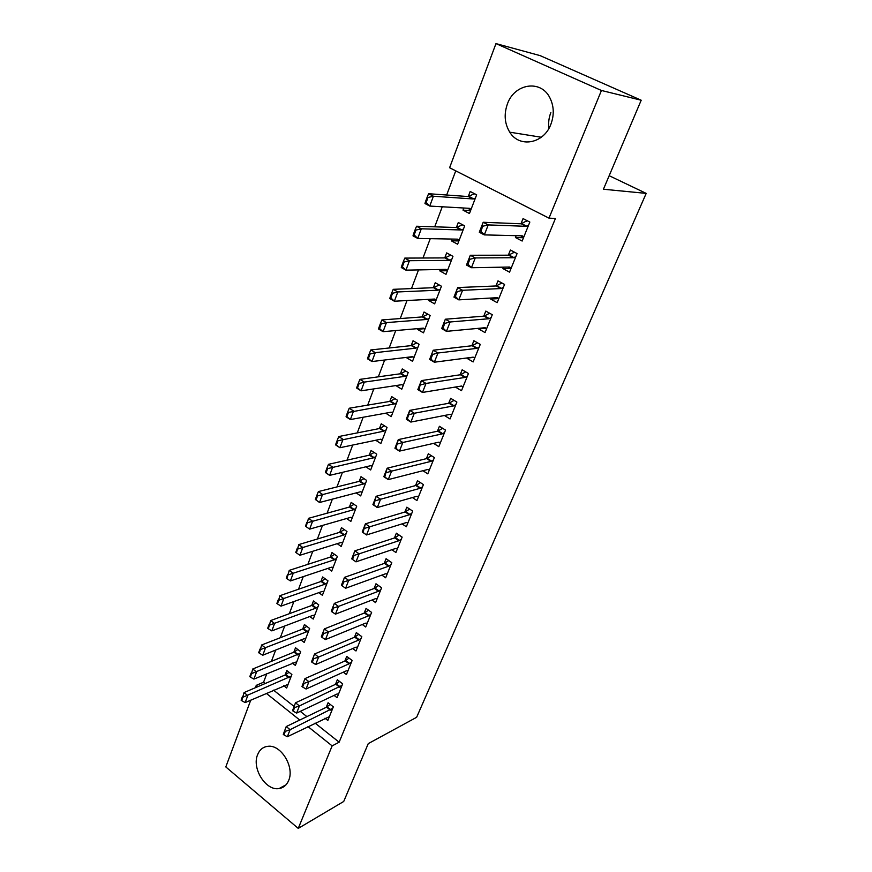 <?xml version="1.0" encoding="UTF-8"?>
<svg xmlns="http://www.w3.org/2000/svg" width="872" height="872" viewBox="0 0 872 872"><rect width="100%" height="100%" fill="white"/><g stroke="black" fill="none" stroke-linecap="round" stroke-linejoin="round"><path stroke-width="1.31" d="M548.946 128.337C548.205 122.985 548.837 117.731 550.853 112.564M550.864 124.336C543.692 143.891 519.331 148.142 509.76 132.184C504.594 123.682 503.809 114.287 507.395 103.997C514.273 83.777 540.455 79.243 549.676 97.402C553.993 105.817 554.396 114.799 550.864 124.336M288.665 780.462C286.692 785.127 283.498 787.83 279.084 788.55C265.916 791.177 251.583 768.374 257.611 754.683C259.682 749.593 263.18 746.792 268.107 746.29C281.057 744.535 294.758 767.12 288.665 780.462M455.74 170.858L446.66 195.012M442.246 206.784L434.714 226.818M430.256 238.656L422.985 258.014M418.516 269.906L411.497 288.588M407.006 300.535L400.237 318.563M395.725 330.564L389.185 347.972M384.661 360.016L378.339 376.824M373.805 388.901L367.701 405.12M363.144 417.252L357.269 432.904M352.702 445.058L347.023 460.165M342.445 472.352L336.963 486.925M332.374 499.144L327.087 513.205M322.487 525.445L317.397 539.005M312.786 551.268L307.87 564.348M303.249 576.632L298.518 589.243M293.897 601.549L289.319 613.703M284.697 626.02L280.293 637.748M275.661 650.065L271.41 661.368M266.778 673.696L263.573 682.231L256.27 685.348L257.894 686.635M449.603 167.74L495.972 43.6L601.44 90.481L548.989 218.142L449.603 167.74M601.44 90.481L641.203 100.226L540.16 55.634L495.972 43.6M641.203 100.226L603.435 189.235L646.196 193.388L416.631 717.296L368.257 743.62L343.721 801.466L298.246 828.4L225.804 766.935L250.755 700.129M255.387 687.714L256.27 685.348M646.196 193.388L609.179 175.708M458.89 240.934L451.293 240.814L457.626 244.215L464.689 225.87L458.301 222.491L456.372 227.527M451.293 240.814L451.958 239.048M510.85 268.445L502.926 268.598L509.542 272.162L517.074 253.567L510.403 250.035L508.322 255.191M502.926 268.598L503.504 267.159M439.226 284.981L433.504 287.695L393.228 289.33L397.817 291.957L394.373 301.222L434.561 299.042L436.153 299.946L428.49 300.371L434.638 303.881L441.439 286.223L435.237 282.746L433.34 287.695M428.49 300.371L428.882 299.347M485.987 328.232L478.619 328.929L485.039 332.592L492.288 314.716L485.813 311.075L483.764 316.165M478.619 328.929L478.881 328.297M413.219 356.921L406.548 357.716L412.521 361.313L419.072 344.309L413.045 340.745L411.181 345.617M455.38 387.048L461.484 390.711L468.46 373.51L462.171 369.793L460.154 374.797M385.718 413.175L391.212 416.642L397.523 400.259L391.659 396.607L389.817 401.414M433.591 443.368L438.812 446.66L445.527 430.092L439.412 426.299L437.428 431.226M365.88 466.814L370.665 469.975L376.748 454.181L371.047 450.464L369.238 455.184M412.412 497.552L416.958 500.55L423.432 484.592L417.492 480.723L415.53 485.584M346.62 518.513L350.849 521.434L356.713 506.185L351.165 502.403L349.389 507.057M391.877 549.731L395.91 552.51L402.145 537.119L396.368 533.184L394.427 537.97M327.927 568.381L331.709 571.095L337.388 556.38L331.981 552.543L330.226 557.121M371.984 600.023L375.592 602.617L381.609 587.772L375.985 583.771L374.088 588.502M309.811 616.515L313.233 619.066L318.716 604.852L313.44 600.961L311.718 605.473M352.724 648.539L355.994 650.981L361.804 636.647L356.321 632.603L354.446 637.269M292.262 663.014L295.379 665.434L300.677 651.689L295.532 647.754L293.831 652.202M334.074 695.387L337.061 697.687L342.663 683.844L337.333 679.757L335.48 684.357M263.573 682.231L265.175 683.517M273.525 690.134L294.082 706.451M300.273 711.367L306.89 716.61M315.054 723.095L339.143 742.203L555.431 218.458L548.989 218.142M324.973 718.201L327.828 720.457L333.344 706.843L328.079 702.734L326.237 707.301M283.683 685.675L286.67 688.03L291.88 674.514L286.801 670.557L285.122 674.972M343.328 672.17L346.446 674.536L352.146 660.453L346.74 656.387L344.876 661.009M300.971 639.961L304.23 642.446L309.615 628.472L304.415 624.559L302.704 629.039M362.283 624.505L365.706 627.012L371.614 612.427L366.066 608.405L364.18 613.103M318.803 592.655L322.4 595.293L327.97 580.828L322.629 576.959L320.896 581.504M381.86 575.106L385.664 577.787L391.79 562.669L386.078 558.701L384.171 563.465M337.202 543.67L341.192 546.482L346.969 531.506L341.486 527.691L339.72 532.312M402.068 523.887L406.341 526.764L412.685 511.101L406.832 507.188L404.881 512.017M356.179 492.898L360.67 495.928L366.643 480.418L361.019 476.668L359.22 481.355M422.931 470.717L427.781 473.856L434.376 457.604L428.348 453.767L426.375 458.661M375.723 440.251L380.846 443.554L387.037 427.465L381.26 423.781L379.44 428.544M444.415 415.486L450.039 418.952L456.884 402.068L450.682 398.308L448.677 403.278M401.872 384.694L395.888 385.577L401.763 389.228L408.194 372.54L402.254 368.932L400.401 373.772M473.779 357.324L466.825 358.228L473.147 361.935L480.265 344.396L473.878 340.723L471.85 345.759M424.675 328.668L417.416 329.322L423.476 332.864L430.147 315.533L424.032 312.013L422.157 316.928M417.416 329.322L417.677 328.635M498.272 298.616L490.653 299.063L497.171 302.671L504.561 284.435L497.988 280.86L495.917 285.983M490.653 299.063L491.067 298.028M447.412 270.723L439.782 270.876L446.017 274.331L452.95 256.335L446.66 252.902L444.753 257.905M439.782 270.876L440.316 269.492M523.505 237.707L515.428 237.533L522.154 241.043L529.838 222.066L523.058 218.6L520.966 223.788M515.428 237.533L516.191 235.658M470.586 210.566L463.021 210.152L469.452 213.509L476.657 194.794L470.172 191.469L468.231 196.56M463.021 210.152L463.839 208.016M339.143 742.203L332.145 745.876L298.246 828.4M266.265 693.316L299.761 720.043M307.958 726.583L332.145 745.876M283.28 734.366L283.923 734.889L285.297 731.357L284.654 730.834L283.28 734.366L286.223 726.561L326.52 707.159L330.226 704.402M284.654 730.834L286.223 726.561L290.103 729.69L332.744 708.326M329.376 716.653L287.335 736.742L290.103 729.69L285.297 731.357M283.923 734.889L287.335 736.742M289.024 672.29L285.286 674.906L244.04 692.575L247.768 695.573L245.163 702.581L288.098 684.324M242.394 696.673L241.097 700.183L241.718 700.685L244.04 692.575M291.248 676.171L243.016 697.175M245.163 702.581L241.718 700.685M292.545 710.647L293.199 711.171L294.605 707.574L293.94 707.061L292.545 710.647L295.499 702.81L335.764 684.226L339.546 681.457M293.94 707.061L295.499 702.81L299.434 705.917L342.031 685.403M338.608 693.872L336.799 694.101L296.611 713.1L299.434 705.917L294.605 707.574M293.199 711.171L296.611 713.1M301.974 686.504L302.639 687.027L304.066 683.365L303.402 682.841L301.974 686.504L304.949 678.623L345.159 660.889L349.029 658.109M303.402 682.841L304.949 678.623L308.928 681.719L349.051 663.821L351.492 662.088M347.993 670.699L346.206 670.873L306.061 689.022L308.928 681.719L304.066 683.365M302.639 687.027L306.061 689.022M297.832 649.509L293.995 652.125L252.76 668.988L256.542 671.974L253.894 679.103L296.818 661.706M251.125 673.064L249.806 676.628L250.438 677.13L252.76 668.988M300.012 653.411L251.757 673.566M253.894 679.103L250.438 677.13M306.791 626.336L302.867 628.974L261.644 644.986L265.47 647.961L262.777 655.21L303.914 638.784L305.68 638.696M260.02 649.041L258.679 652.67L259.311 653.172L261.644 644.986M308.928 630.26L306.606 631.797L260.652 649.531M262.777 655.21L259.311 653.172M311.577 661.924L312.252 662.437L313.702 658.709L313.037 658.197L311.664 661.434L314.563 654L354.73 637.149L358.686 634.347M313.037 658.197L314.563 654L318.596 657.074L358.665 640.059L361.106 638.359M357.553 647.122L355.765 647.231L315.675 664.519L318.596 657.074L313.702 658.709M312.252 662.437L315.675 664.519M321.354 636.887L322.041 637.399L323.523 633.595L322.836 633.083L321.397 636.495L324.362 628.919L364.463 612.983L368.518 610.182M322.836 633.083L324.362 628.919L328.45 631.982L368.453 615.883L370.894 614.215M367.276 623.131L365.499 623.186L325.474 639.558L328.45 631.982L323.523 633.595M322.041 637.399L325.474 639.558M315.893 602.77L311.882 605.419L270.68 620.559L274.56 623.513L271.813 630.892L312.939 615.338L314.683 615.305M269.067 624.581L267.693 628.276L268.347 628.777L270.68 620.559M317.997 606.716L315.675 608.22L269.71 625.071M271.813 630.892L268.347 628.777M325.169 578.801L321.06 581.45L279.879 595.696L283.803 598.628L281.013 606.138L322.106 591.478L323.85 591.499M278.277 599.685L276.882 603.446L277.536 603.936L279.879 595.696M327.218 582.769L324.896 584.24L278.931 600.176M281.013 606.138L277.536 603.936M331.316 611.381L332.014 611.893L333.518 608.024L332.832 607.512L331.316 611.087L334.336 603.38L374.371 588.393L378.524 585.581M332.832 607.512L334.336 603.38L338.489 606.422L378.415 591.281L380.846 589.646M377.173 598.726L375.407 598.704L335.458 614.139L338.489 606.422L333.518 608.024M332.014 611.893L335.458 614.139M334.608 554.407L330.39 557.066L289.253 570.375L293.232 573.286L290.387 580.937L331.447 567.203L333.18 567.291M287.651 574.332L286.234 578.169L286.899 578.648L289.253 570.375M336.603 558.407L334.27 559.835L288.316 574.822M290.387 580.937L286.899 578.648M341.464 585.395L342.173 585.908L343.71 581.962L343.012 581.461L341.432 585.21L344.495 577.362L384.454 563.367L388.716 560.533M343.012 581.461L344.495 577.362L348.702 580.371L388.552 566.222L390.994 564.631M387.244 573.874L385.489 573.787L345.617 588.24L348.702 580.371L343.71 581.962M342.173 585.908L345.617 588.24M344.222 529.598L339.884 532.258L298.791 544.586L302.824 547.485L299.924 555.268L340.941 542.504L342.674 542.657M297.199 548.51L295.761 552.412L296.436 552.903L298.791 544.586M346.151 533.61L343.819 535.016L297.875 549M299.924 555.268L296.436 552.903M351.808 558.919L352.517 559.421L354.087 555.41L353.378 554.908L351.732 558.854L354.85 550.842L394.711 537.882L399.093 535.037M353.378 554.908L354.85 550.842L359.122 553.84L398.875 540.727L401.316 539.168M397.501 548.575L395.757 548.423L355.972 561.851L359.122 553.84L354.087 555.41M352.517 559.421L355.972 561.851M354.01 504.343L349.552 507.014L308.503 518.328L312.601 521.194L309.647 529.13L350.609 517.369L352.332 517.576M306.933 522.219L305.462 526.187L306.137 526.677L308.503 518.328M355.874 508.376L353.542 509.738L307.62 522.699M309.647 529.13L306.137 526.677M407.943 522.818L406.21 522.59L366.534 534.961L362.218 531.985L365.412 523.821L405.164 511.94L409.666 509.085M363.951 527.854L362.349 531.942L363.068 532.443L365.412 523.821L369.739 526.797L409.382 514.753L411.824 513.237M364.67 528.345L369.739 526.797L366.534 534.961L363.068 532.443M363.973 478.641L359.384 481.311L318.4 491.568L322.553 494.424L319.544 502.501L360.441 491.786L362.153 492.059M316.035 499.95L319.544 502.501L315.348 499.471L316.035 499.95L317.539 495.906L316.841 495.427L315.348 499.471M365.76 482.696L363.428 484.015L317.539 495.906M316.841 495.427L318.4 491.568M418.571 496.593L416.849 496.288L377.293 507.559L372.911 504.605L376.17 496.288L415.813 485.508L420.446 482.652M374.72 500.277L373.096 504.441L373.826 504.943L376.17 496.288L380.563 499.231L420.086 488.309L422.528 486.838M375.451 500.768L380.563 499.231L377.293 507.559L373.826 504.943M374.121 452.47L369.401 455.151L328.482 464.318L332.69 467.13L329.627 475.371L370.458 465.735L372.159 466.084M326.117 472.733L329.627 475.371L325.441 472.548L326.117 472.733L327.643 468.602L326.946 468.133L325.409 472.253M375.832 456.547L373.499 457.833L327.643 468.602M326.946 468.133L328.482 464.318M429.395 469.877L427.694 469.496L388.258 479.611L383.822 476.69L387.135 468.21L426.659 458.596L431.433 455.729M385.707 472.155L384.04 476.406L384.781 476.897L387.135 468.21L391.593 471.131L430.986 461.364L433.428 459.936M386.449 472.646L391.593 471.131L388.258 479.611L384.781 476.897M384.465 425.83L379.603 428.512L338.761 436.534L343.034 439.335L339.906 447.728L380.661 439.216L382.35 439.63M336.385 444.982L339.906 447.728L335.655 444.927L336.385 444.982L337.944 440.774L337.235 440.305L335.676 444.513M386.089 429.929L383.756 431.171L337.944 440.774M337.235 440.305L338.761 436.534M440.425 442.66L438.736 442.202L399.441 451.129L394.94 448.23L398.308 439.586L437.7 431.171L442.627 428.305M396.902 443.477L395.212 447.816L395.964 448.306L398.308 439.586L402.842 442.475L442.093 433.918L444.535 432.534M397.665 443.968L402.842 442.475L399.441 451.129L395.964 448.306M395.016 398.7L389.98 401.382L349.236 408.227L353.563 410.995L350.381 419.552L391.081 412.205L392.727 412.696M346.86 416.707L350.381 419.552L346.075 416.772L346.86 416.707L348.44 412.412L347.721 411.955L346.13 416.238M396.531 402.81L394.199 404.009L348.44 412.412M347.721 411.955L349.236 408.227M451.674 414.93L449.996 414.396L410.843 422.07L406.276 419.203L409.72 410.385L448.96 403.235L454.05 400.357M408.325 414.244L406.603 418.658L407.366 419.138L409.72 410.385L414.309 413.241L453.418 405.949L455.849 404.619M409.099 414.723L414.309 413.241L410.843 422.07L407.366 419.138M406.276 419.203L406.603 418.658M405.763 371.069L400.597 373.75L359.918 379.364L364.311 382.1L361.062 390.83L401.621 384.705L403.289 385.271M357.531 387.877L361.062 390.83L356.692 388.084L356.801 387.419L357.531 387.877L359.144 383.506L358.414 383.048L356.801 387.419M407.17 375.2L404.837 376.355L364.311 382.1L359.144 383.506M404.87 376.344L400.564 373.75L404.837 376.355M358.414 383.048L359.918 379.364M463.119 386.678L461.462 386.045L422.473 392.444L417.83 389.599L421.35 380.606L460.503 374.742L465.692 371.875M419.977 384.41L418.222 388.923L418.996 389.392L421.35 380.606L426.016 383.429L464.95 377.445L467.381 376.159M420.762 384.879L426.016 383.429L422.473 392.444L418.996 389.392M417.83 389.599L418.222 388.923M416.718 342.914L411.333 345.606L370.796 349.945L375.254 352.648L371.952 361.542L412.402 356.681L414.058 357.324M368.409 358.479L371.952 361.542L367.515 358.828L367.668 358.032L368.409 358.479L370.066 354.021L369.314 353.574L367.668 358.032M418.004 347.067L415.759 348.168L375.254 352.648L370.066 354.021M369.314 353.574L370.796 349.945M474.793 357.88L473.158 357.16L434.343 362.207L429.634 359.395L433.221 350.217L472.123 345.726L477.562 342.838M431.869 353.978L430.07 358.577L430.855 359.046L432.665 354.435L431.869 353.978L433.221 350.217L437.951 353.018L476.712 348.386L479.142 347.154M432.665 354.435L437.951 353.018L434.343 362.207L430.855 359.046M429.634 359.395L430.07 358.577M427.88 314.225L422.451 316.907L381.903 319.937L386.427 322.607L383.059 331.676L423.378 328.134L425.024 328.864M379.505 328.504L383.059 331.676L378.546 328.995L378.753 328.057L379.505 328.504L381.195 323.959L380.443 323.512L378.753 328.057M429.046 318.4L426.713 319.468L386.427 322.607L381.195 323.959M380.443 323.512L381.903 319.937M486.652 328.613L485.072 327.709L446.453 331.349L441.668 328.581L445.33 319.217L484.036 316.144L489.628 313.222M444.001 322.913L442.169 327.61L442.965 328.068L444.807 323.37L444.001 322.913L445.33 319.217L450.137 321.975L488.702 318.76L491.121 317.593M486.696 328.515L485.072 327.709M444.807 323.37L450.137 321.975L446.453 331.349L442.965 328.068M441.668 328.581L442.169 327.61M434.561 299.042L436.196 299.848M390.83 297.93L394.373 301.222L389.806 298.573L390.067 297.494L390.83 297.93L392.542 293.286L391.779 292.85L390.067 297.494M440.295 289.188L437.962 290.202L397.817 291.957L392.542 293.286M391.779 292.85L393.228 289.33M498.719 298.867L496.626 297.712M498.828 298.584L497.225 297.679L458.814 299.859L453.952 297.134L457.691 287.564L496.19 285.962L501.912 282.997M456.394 291.204L454.519 296L455.326 296.458L457.201 291.662L456.394 291.204L457.691 287.564L462.574 290.289L500.92 288.556L503.34 287.444M457.201 291.662L462.574 290.289L458.814 299.859L455.326 296.458M453.952 297.134L454.519 296M445.341 269.394L447.467 270.571M450.78 255.147L444.905 257.905L404.782 258.101L409.448 260.695L405.927 270.146L445.963 269.383L447.576 270.287M402.373 266.734L405.927 270.146L401.294 267.53L401.6 266.298L402.373 266.734L404.128 262.003L403.355 261.567L401.6 266.298M451.761 259.42L449.429 260.379L409.448 260.695L404.128 262.003M403.355 261.567L404.782 258.101M511.014 268.532L508.289 267.072M514.164 252.03L513.87 252.76M511.199 268.053L509.619 267.05L471.436 267.715L466.498 265.023L470.313 255.256L508.594 255.191L514.393 252.15M469.038 258.842L467.12 263.736L467.948 264.183L469.866 259.289L469.038 258.842L470.313 255.256L475.273 257.938L513.39 257.741L515.81 256.695M469.866 259.289L475.273 257.938L471.436 267.715L467.948 264.183M466.498 265.023L467.12 263.736M456.579 239.135L458.999 240.628M462.116 225.183L462.334 224.616M462.498 224.714L456.536 227.527L416.565 226.23L421.307 228.791L417.721 238.427L457.593 239.157L459.184 240.149M414.167 234.906L417.721 238.427L413.012 235.865L413.372 234.47L414.167 234.906L415.955 230.066L415.159 229.641L413.372 234.47M463.457 229.074L461.125 229.968L421.307 228.791L415.955 230.066M415.159 229.641L416.565 226.23M523.549 237.598L520.704 235.854M526.884 220.562L526.503 221.499M523.821 236.912L522.263 235.811L484.32 234.895L479.295 232.235L483.197 222.273L521.238 223.799L527.026 220.627M481.944 225.783L479.992 230.786L480.832 231.233L482.783 226.23L481.944 225.783L483.197 222.273L488.233 224.911L526.11 226.317L528.519 225.325M482.783 226.23L488.233 224.911L484.32 234.895L480.832 231.233M479.295 232.235L479.992 230.786M467.926 208.245L470.76 210.108M473.965 194.358L474.259 193.573M474.379 193.628L468.384 196.571L428.599 193.715L433.406 196.233L429.754 206.065L469.441 208.332L471.022 209.411M426.19 202.413L429.754 206.065L424.969 203.536L425.394 201.988L426.19 202.413L428.021 197.475L427.215 197.061L425.394 201.988M475.371 198.129L473.049 198.969L433.406 196.233L428.021 197.475M427.215 197.061L428.599 193.715M330.891 709.764L327.098 706.8M330.314 710.124L326.52 707.159M285.286 674.906L288.926 677.762M285.863 674.568L289.515 677.413M340.178 686.82L336.341 683.866M339.6 687.169L335.764 684.226M349.628 663.472L345.737 660.54M349.051 663.821L345.159 660.889M293.995 652.125L297.69 654.97M294.583 651.798L298.279 654.632M302.867 628.974L306.606 631.797M303.456 628.647L307.195 631.47M359.242 639.721L355.307 636.811M358.665 640.059L354.73 637.149M369.03 615.556L365.041 612.656M368.453 615.883L364.463 612.983M311.882 605.419L315.675 608.22M312.47 605.103L316.253 607.904M321.06 581.45L324.896 584.24M321.637 581.144L325.474 583.935M378.982 590.965L374.938 588.077M378.415 591.281L374.371 588.393M330.39 557.066L334.27 559.835M330.978 556.783L334.859 559.552M389.119 565.917L385.021 563.061M388.552 566.222L384.454 563.367M339.884 532.258L343.819 535.016M340.472 531.985L344.407 534.732M399.441 540.433L395.288 537.588M398.875 540.727L394.711 537.882M349.552 507.014L353.542 509.738M350.141 506.741L354.13 509.466M409.949 514.469L405.742 511.657M409.382 514.753L405.164 511.94M359.384 481.311L363.428 484.015M359.973 481.061L364.016 483.764M420.653 488.037L416.38 485.246M420.086 488.309L415.813 485.508M369.401 455.151L373.499 457.833M369.99 454.912L374.088 457.582M431.553 461.103L427.226 458.334M430.986 461.364L426.659 458.596M379.603 428.512L383.756 431.171M380.181 428.283L384.345 430.932M442.66 433.667L438.267 430.932M442.093 433.918L437.7 431.171M389.98 401.382L394.199 404.009M390.569 401.164L394.776 403.791M453.985 405.72L449.527 403.006M453.418 405.949L448.96 403.235L453.451 405.938M401.142 373.543L405.415 376.148M465.517 377.227L460.994 374.546M464.95 377.445L460.427 374.753M411.333 345.606L415.672 348.179M411.922 345.41L416.249 347.983M477.278 348.19L472.689 345.53M476.712 348.386L472.123 345.726M422.321 316.918L426.713 319.468M422.898 316.743L427.291 319.283M489.257 318.574L484.603 315.958M488.702 318.76L484.036 316.144M433.504 287.695L437.962 290.202M434.082 287.531L438.54 290.038M501.487 288.392L496.757 285.798M500.92 288.556L496.19 285.962M444.905 257.905L449.429 260.379M445.483 257.763L450.007 260.227M513.946 257.6L509.15 255.049M513.39 257.741L508.594 255.191M456.536 227.527L461.125 229.968M457.113 227.407L461.702 229.848M526.666 226.186L521.794 223.679M526.11 226.317L521.238 223.799M468.384 196.571L473.049 198.969M468.962 196.462L473.627 198.86M509.76 132.184L541.283 137.242M279.084 788.55L286.027 784.8M465.027 377.423L460.503 374.742M411.421 345.585L415.759 348.168M476.842 348.364L472.253 345.704M422.451 316.907L426.844 319.446M488.876 318.727L484.222 316.111M433.689 287.673L438.147 290.18M501.149 288.523L496.419 285.929M445.145 257.872L449.669 260.346M513.663 257.709L508.867 255.158M456.819 227.505L461.408 229.946M526.437 226.273L521.565 223.755M468.722 196.538L473.387 198.936"/></g></svg>
